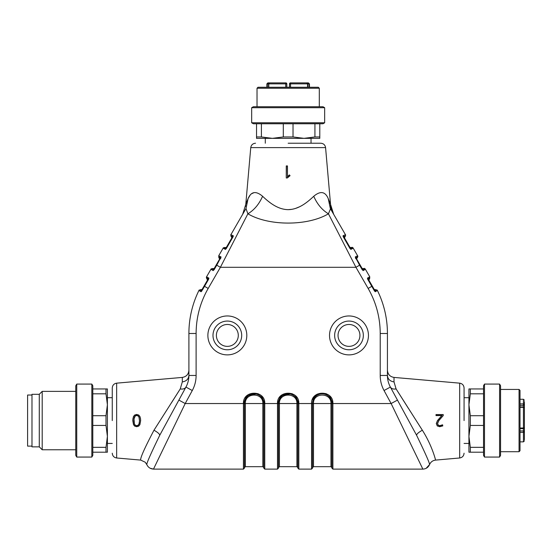 <?xml version="1.0" encoding="UTF-8"?>
<svg xmlns="http://www.w3.org/2000/svg" width="552" height="552" viewBox="0 0 552 552"><rect width="100%" height="100%" fill="white"/><g stroke="black" fill="none" stroke-linecap="round" stroke-linejoin="round"><path stroke-width="0.83" d="M288.165 143.223L320.788 143.223L288.165 143.223M216.391 335.423A10.95 10.95 0 0 1 227.341 324.472A10.95 10.95 0 0 1 238.291 335.423A10.95 10.95 0 0 1 227.341 346.366A10.95 10.95 0 0 1 216.391 335.423M227.341 349.775A14.352 14.352 0 0 1 212.989 335.423A14.352 14.352 0 0 1 227.341 321.064A14.352 14.352 0 0 1 241.693 335.423A14.352 14.352 0 0 1 227.341 349.775M338.038 335.423A10.95 10.95 0 0 1 348.988 324.472A10.95 10.95 0 0 1 359.938 335.423A10.95 10.95 0 0 1 348.988 346.366A10.95 10.95 0 0 1 338.038 335.423M348.988 349.775A14.352 14.352 0 0 1 334.636 335.423A14.352 14.352 0 0 1 348.988 321.064A14.352 14.352 0 0 1 363.34 335.423A14.352 14.352 0 0 1 348.988 349.775M112.263 420.576L112.263 387.946L112.263 420.576M464.066 420.576L464.066 387.946L464.066 420.576M246.806 335.423A19.465 19.465 0 0 1 227.341 354.881A19.465 19.465 0 0 1 207.876 335.423A19.465 19.465 0 0 1 227.341 315.958A19.465 19.465 0 0 1 246.806 335.423M368.453 335.423A19.465 19.465 0 0 1 348.988 354.881A19.465 19.465 0 0 1 329.523 335.423A19.465 19.465 0 0 1 348.988 315.958A19.465 19.465 0 0 1 368.453 335.423M288.165 175.991L289.407 174.908L290.062 175.681L287.337 177.958L286.267 177.958L286.267 165.931L287.461 165.931L287.461 176.612L288.165 175.991M291.925 209.325L288.165 209.65C298.239 209.532 306.739 202.936 313.743 196.27C320.367 190.688 325.197 191.468 328.24 198.617L330.544 204.392L330.82 206.462M299.653 206.738L295.465 208.456M374.035 290.166L375.353 290.518L376.064 290.076L375.836 289.621L375.291 291.732L377.409 290.483L375.291 291.732L374.477 290.973L374.235 289.434L368.867 280.147L369.661 278.574L369.764 276.821L365.396 269.259L363.126 270.618L361.87 269.1L362.071 268.369L363.382 268.72L364.306 268.334L365.396 269.259L365.141 268.817M132.763 420.576L133.439 416.581L134.626 415.063L136.71 414.442L138.738 415.063L139.946 416.581L140.498 418.575L140.65 420.576L139.877 424.709L138.655 426.151L136.71 426.703L134.729 426.151L133.522 424.709L132.763 420.576L132.97 418.588L133.515 416.615L134.626 415.063M112.263 387.946C112.498 385.227 113.96 383.633 116.651 383.157L116.651 457.987L140.712 460.092C140.098 458.215 144.52 448.258 153.987 430.215L180.242 388.925L182.319 381.894L180.242 388.925L171.306 403.043M330.607 209.008L345.69 235.124L345.462 234.738L343.047 235.732L343.178 236.649L349.989 248.517L349.906 247.296L351.217 247.648L352.142 247.261L353.218 248.172L352.39 247.689L353.218 248.172L352.976 247.744M349.713 248.007L351.031 248.359L352.39 247.689M343.682 236.525L344.897 236.691L344.545 238.002L343.178 236.649M408.618 408.708L400.614 396.081M399.958 395.046L395.805 388.449M422.342 430.215C418.416 432.437 416.512 434.155 416.636 435.362L397.461 400.096L416.636 435.362C425.502 453.64 429.808 463.383 429.546 464.591C428.228 467.44 425.999 468.952 422.86 469.117L391.126 403.54L397.461 400.096L416.636 435.362L390.381 387.083A24.329 24.329 0 0 1 387.428 375.457C387.773 379.12 389.967 381.266 394.011 381.894L396.088 388.925L422.342 430.215C432.237 445.726 435.638 460.361 435.618 460.092L434.638 456.732M437.474 420.576L441.766 415.594L436.011 415.594L436.011 414.559L443.228 414.559L443.228 415.594L438.874 420.576L437.577 423.501L438.184 425.068L439.696 425.668L442.594 424.812L442.801 425.896L439.765 426.703L437.287 425.944L436.287 423.55L437.474 420.576M343.047 235.732L344.248 236.518L343.896 237.829M368.867 280.147L368.005 279.464L368.488 278.636L367.453 278.104L369.764 276.821L367.453 278.104L367.701 279.243L374.477 290.973M357.061 257.763L356.709 259.074L355.978 258.881L356.33 257.563L357.496 257.508L357.855 256.19L353.218 248.172L350.886 249.38L349.989 248.517M311.031 143.223L311.031 138.352L265.298 138.352L265.298 143.223M439.696 425.668L438.122 425.13L437.494 423.501L438.771 420.576L443.228 415.594M439.696 425.751L442.531 424.943L442.704 425.847L439.765 426.613L437.336 425.875L436.37 423.55L437.577 420.576L441.959 415.511L436.094 415.511L436.101 414.649L443.139 414.649L443.146 415.566M112.263 397.702L107.398 397.702L107.398 404.761L107.398 388.946L105.998 388.946L105.998 393.811L107.398 404.761L105.998 415.704L105.998 425.44L107.398 436.384L107.398 443.442L112.263 443.442M464.066 443.442L468.931 443.442L468.931 436.384L468.931 452.198L470.332 452.198L470.332 447.334L468.931 436.384L470.332 425.44L470.332 415.704L468.931 404.761L468.931 397.702L464.066 397.702M272.35 138.352L319.794 138.352L319.794 136.951L314.93 136.951L303.979 138.352L293.029 136.951L283.3 136.951L272.35 138.352L261.4 136.951L256.535 136.951L256.535 138.352L272.35 138.352M251.671 122.785L253.354 123.758L322.975 123.758L324.659 122.785L251.671 122.785L251.671 107.702L324.659 107.702L324.659 122.785M91.832 457.063L92.805 455.379L92.805 385.765L91.832 384.082L91.832 457.063L76.742 457.063L76.742 384.082L91.832 384.082M484.497 384.082L483.524 385.765L483.524 455.379L484.497 457.063L484.497 384.082L499.588 384.082L499.588 457.063L484.497 457.063M324.659 107.702L322.975 106.729L253.354 106.729L251.671 107.702M76.742 384.082L75.769 385.765L75.769 455.379L76.742 457.063M499.588 457.063L500.56 455.379L500.56 385.765L499.588 384.082M319.304 106.729L319.304 88.237L257.025 88.237L257.025 106.729M75.769 391.375L42.2 391.375L42.2 449.77L75.769 449.77M319.304 88.237L318.332 87.264L257.998 87.264L257.025 88.237M500.56 451.715L519.046 451.715L519.046 389.429L500.56 389.429M39.275 394.3L39.275 446.851L31.981 446.851L31.981 394.3L39.275 394.3L42.2 391.375M519.046 451.715L520.018 450.742L520.018 390.402L519.046 389.429M31.981 395.025L27.6 395.025L27.6 446.119L31.981 446.119M309.451 87.264L309.451 83.856L309.03 83.856L309.03 87.264M266.878 87.264L266.878 83.856L267.851 82.883L269.686 82.883A0.973 0.883 90 0 0 268.796 83.856L268.796 87.264M268.714 87.264L268.714 83.856L269.686 82.883L285.853 82.883L285.743 83.856L268.555 83.856L267.851 82.883M520.018 441.862L523.427 441.862L523.427 432.333L520.018 432.333M520.018 399.282L523.427 399.282L524.4 400.255M520.018 406.962L523.427 406.962L523.427 407.328L520.018 407.328M524.4 411.116L524.4 401.539M196.112 333.484L188.901 333.498L188.901 375.457A24.329 24.329 0 0 1 185.948 387.083L159.694 435.362L178.869 400.096L185.203 403.54L153.732 468.586M212.948 268.72L214.259 268.369L214.459 269.1L213.203 270.618L210.933 269.259L212.251 268.907L213.141 269.452L212.948 268.72L211.188 268.817L210.988 269.293M375.836 289.621L377.409 290.483A97.318 97.318 0 0 1 387.428 333.498L387.428 375.457C387.773 379.12 389.967 381.266 394.011 381.894L394.011 377.416C389.967 376.712 387.773 374.318 387.428 370.226M397.274 400.2L392.486 402.801M153.47 469.117L243.439 469.117L243.439 403.54L244.398 403.54L244.398 468.151L244.398 403.54A9.701 9.701 0 0 1 254.106 393.838A9.701 9.701 0 0 1 263.808 403.54L263.808 468.151L263.808 403.54L264.767 403.54L264.767 469.117L263.808 468.151M257.998 393.617L246.675 395.887L243.439 403.54C242.839 389.788 265.367 389.788 264.767 403.54L261.544 395.901M264.767 469.117L277.497 469.117L277.497 403.54C276.897 389.788 299.432 389.788 298.832 403.54L298.832 469.117L297.866 468.151M298.832 469.117L311.563 469.117L311.563 403.54C310.955 389.788 333.491 389.788 332.89 403.54L332.89 469.117L331.931 468.151M292.056 393.617L280.74 395.887L277.497 403.54L278.463 403.54L278.463 468.151L278.463 403.54A9.701 9.701 0 0 1 288.165 393.838A9.701 9.701 0 0 1 297.866 403.54L297.866 468.151L297.866 403.54L298.832 403.54L295.61 395.901M140.712 460.092L145.245 462.238L146.797 464.584C146.515 463.39 150.813 453.654 159.694 435.362L172.293 412.192M187.949 382.198L187.418 383.833M210.933 269.259L206.31 277.263L206.565 276.821L208.884 278.111L208.621 279.243L207.455 280.147L202.094 289.434L202.294 290.166L200.976 290.518L201.038 291.732L198.92 290.483L200.493 289.621L200.266 290.076L200.976 290.518L200.493 289.621M270.204 202.743L268.01 201.059M363.382 268.72L363.126 269.493M329.668 395.901L332.89 403.54L331.931 403.54L331.931 468.151L331.931 403.54A9.701 9.701 0 0 0 322.223 393.838A9.701 9.701 0 0 0 312.522 403.54L312.522 468.151L312.522 403.54L298.832 403.54M202.294 290.166L208.621 279.243M201.853 290.973L201.038 291.732M200.266 290.076L198.92 290.483A97.318 97.318 0 0 0 188.901 333.498A97.318 97.318 0 0 1 198.92 290.483L199.148 290.021M357.855 256.19L357.599 255.755L355.246 256.97L359.587 265.188L355.936 267.299L328.44 213.797C307.567 226.216 268.61 226.134 247.889 213.797L220.393 267.299L216.743 265.188L221.083 256.97L218.73 255.755L218.827 257.508L219.62 259.074L214.259 268.369M214.066 269.825L216.743 265.188M359.587 265.188L362.264 269.825M376.064 290.076L377.409 290.483A97.318 97.318 0 0 1 387.428 333.498A97.318 97.318 0 0 0 377.409 290.483L377.175 290.021M178.869 400.096L159.694 435.362C159.818 434.155 157.913 432.437 153.987 430.215L153.96 430.256M185.948 387.083C184.892 388.76 182.988 389.374 180.242 388.925C182.988 389.374 184.892 388.76 185.948 387.083L192.282 390.526L185.203 403.54L243.439 403.54M332.89 403.54L391.126 403.54L384.047 390.526C381.515 385.827 380.238 380.804 380.218 375.457L380.218 333.498C380.149 317.421 376.119 302.399 368.143 288.441L355.936 267.299L220.393 267.299L208.187 288.448C200.21 302.399 196.181 317.421 196.112 333.498L196.112 375.463L188.901 375.457C188.529 379.107 186.334 381.253 182.319 381.894L182.319 377.416C186.355 376.712 188.556 374.318 188.901 370.226M188.901 375.457C188.556 379.12 186.362 381.266 182.319 381.894M207.455 280.147L206.31 277.263M230.639 235.124L230.86 234.738L231.785 238.002L226.423 247.296L226.341 248.517L233.144 236.649L233.282 235.732L230.86 234.738L245.985 208.546L247.889 213.797C254.203 210.043 259.102 204.199 262.586 196.27C269.569 202.908 278.049 209.525 288.165 209.65M243.887 212.189L242.79 214.086M242.652 214.321L245.785 204.392L242.652 214.321L243.915 212.134M253.968 192.669L251.36 193.849M250.353 194.773L248.089 198.617C251.132 191.468 255.962 190.688 262.586 196.27M226.341 248.517L225.444 249.38L223.112 248.172L223.353 247.744L218.73 255.755L219.082 257.066L220 257.563L220.351 258.881L219.62 259.074M313.743 196.27C317.227 204.199 322.126 210.043 328.44 213.797L330.496 208.815M332.545 212.361L333.677 214.321L332.545 212.361M349.906 247.296L344.545 238.002M320.788 143.223C323.513 143.458 325.107 144.921 325.577 147.612L250.753 147.612L245.785 204.392L248.089 198.617L245.985 208.546M214.459 269.1L213.141 269.452L213.203 270.618M207.103 278.829L207.842 278.636L208.194 279.947M206.662 278.574L206.565 276.821L206.917 278.132L207.842 278.636L208.884 278.111M363.126 270.618L363.188 269.452L361.87 269.1M363.188 269.452L364.561 268.776L363.823 268.465M369.764 276.821L369.412 278.132L368.488 278.636L369.226 278.829M368.136 279.947L367.701 279.243M233.282 235.732L232.082 236.518L231.212 236.056L230.86 234.738M225.444 249.38L225.112 247.648L223.353 247.744M223.112 248.172L226.617 248.007M225.112 247.648L226.423 247.296M233.144 236.649L232.433 237.829L232.082 236.518L231.433 236.691M357.599 255.755L357.247 257.066L356.33 257.563L355.246 256.97M333.677 214.321L330.544 204.392C330.503 207.58 332.932 213.32 333.677 214.321L331.862 210.415L330.834 206.572M345.69 235.124L344.897 236.691M330.337 208.546L328.24 198.617M345.462 234.738L345.338 236.435M287.461 176.612L287.371 166.021L286.267 165.931M286.267 177.958L286.357 166.021M287.337 177.958L286.357 177.868M290.062 175.681L287.309 177.868M289.407 174.908L289.938 175.674M287.371 176.799L289.393 175.025M396.088 388.925C393.334 389.381 391.437 388.76 390.381 387.083L384.04 390.512M245.364 466.681L262.842 466.681L262.842 403.54C263.338 392.265 244.867 392.265 245.364 403.54L245.364 466.681L244.398 467.641M351.217 247.648L350.886 249.38M355.978 258.881L355.481 258.067M221.083 256.97L219.268 257.763M220.848 258.067L220.351 258.881M331.931 467.641L330.965 466.681L330.965 403.54C331.462 392.265 312.991 392.272 313.481 403.54L313.481 466.681L312.522 467.641M297.866 467.641L296.907 466.681L296.907 403.54C297.397 392.265 278.926 392.272 279.422 403.54L279.422 466.681L278.463 467.641M133.522 424.709L132.853 420.576M134.729 426.151L133.598 424.667M136.71 426.703L134.778 426.082M139.877 424.709L138.607 426.082L136.71 426.613M140.65 420.576L139.801 424.667M140.498 418.575L140.567 420.576M139.946 416.581L140.415 418.588M138.738 415.063L139.87 416.615M136.71 414.442L138.69 415.132M134.674 415.132L136.71 414.531M200.783 289.786L202.094 289.434M374.235 289.434L375.546 289.786M139.552 420.576L139.097 423.908L138.228 425.233L136.71 425.751L135.157 425.233L134.302 423.908L133.867 420.576L134.302 417.257L135.15 415.946L136.71 415.394L138.228 415.946L139.097 417.257L139.552 420.576L139.014 423.881L138.172 425.171L136.71 425.668L135.212 425.171L134.384 423.881L134.005 418.933L135.212 416.008L136.71 415.477L138.172 416.008L139.014 417.284L139.463 420.576M362.071 268.369L356.709 259.074M107.398 436.384L105.998 447.334L105.998 452.198L107.398 452.198L107.398 404.761M256.535 138.352L256.535 123.758M468.931 404.761L470.332 393.811L470.332 388.946L468.931 388.946L468.931 436.384M319.794 123.758L319.794 136.951M314.93 123.758L314.93 136.951M293.029 123.758L293.029 136.951M283.3 123.758L283.3 136.951M261.4 123.758L261.4 136.951M105.998 452.198L92.805 452.198M105.998 447.334L92.805 447.334M105.998 425.44L92.805 425.44M92.805 388.946L105.998 388.946M92.805 393.811L105.998 393.811M92.805 415.704L105.998 415.704M483.524 452.198L470.332 452.198M470.332 447.334L483.524 447.334M483.524 425.44L470.332 425.44M483.524 415.704L470.332 415.704M483.524 393.811L470.332 393.811M483.524 388.946L470.332 388.946M267.299 87.264L267.299 83.856A0.973 0.952 -90 0 1 268.258 82.883L271.805 82.883M286.826 87.264L286.826 83.856A0.973 0.973 0 0 0 285.853 82.883M307.533 87.264L307.533 83.856A0.973 0.883 -90 0 0 306.643 82.883L290.476 82.883A0.973 0.973 0 0 0 289.503 83.856L289.503 87.264M290.476 82.883L290.587 87.264M309.451 83.856L308.071 82.883A0.973 0.952 90 0 1 309.03 83.856L307.774 83.856L307.774 87.264M274.358 82.883L275.082 82.883M304.538 82.883L308.071 82.883L307.774 83.856L289.503 83.856M301.247 82.883L301.965 82.883M520.018 403.905L523.427 403.905A0.973 0.759 0 0 1 523.427 405.354L523.427 399.282M523.427 428.545L523.427 428.014L524.4 427.676L524.4 407.935A0.973 0.607 180 0 0 523.427 407.328L523.427 428.014L520.018 428.014M524.4 439.903L524.4 431.795A0.973 0.538 180 0 1 523.427 432.333L523.427 430.926L520.018 430.926M524.4 426.199L524.4 431.795A0.973 0.869 180 0 0 523.427 430.926L523.427 428.649L524.4 427.676M524.4 433.32L524.4 428.642M332.89 469.117L422.86 469.117C425.999 468.952 428.228 467.44 429.546 464.591C430.726 461.955 432.754 460.451 435.618 460.092L459.678 457.987L459.678 383.157C462.369 383.633 463.832 385.227 464.066 387.946M351.658 247.393L351.907 247.82M227.341 324.472A10.95 10.95 0 0 1 238.291 335.423A10.95 10.95 0 0 1 227.341 346.366M348.988 324.472A10.95 10.95 0 0 1 359.938 335.423A10.95 10.95 0 0 1 348.988 346.366M285.743 87.264L285.743 83.856L286.826 83.856M268.555 87.264L268.555 83.856L266.878 83.856M387.428 333.498L380.218 333.491M312.294 399.648L317.269 394.1L326.122 393.617M277.497 403.54L264.767 403.54M196.112 375.457C196.091 380.804 194.815 385.82 192.282 390.526M146.797 464.584L147.605 466.026M150.089 468.199L153.47 469.096C150.351 468.903 148.129 467.399 146.818 464.577M365.389 269.252L364.561 268.776M208.187 288.441L204.53 286.336M368.143 288.441L371.8 286.336M380.218 375.457L387.428 375.457M212.251 268.907L212.506 268.465M369.412 278.132L369.661 278.574M263.808 403.54L244.398 403.54M278.463 403.54L297.866 403.54M230.991 236.435L231.212 236.056M218.827 257.508L219.082 257.066M224.422 247.82L224.671 247.393M232.433 237.829L231.785 238.002M357.247 257.066L357.496 257.508M312.522 403.54L331.931 403.54M345.11 236.056L344.248 236.518M520.018 405.354L523.427 405.354L523.427 406.962L524.4 407.935M325.577 147.612L330.544 204.392M116.651 383.157L182.319 377.416M459.678 383.157L394.011 377.416M277.497 469.117L278.463 468.151M243.439 469.117L244.398 468.151M429.546 464.591L426.185 468.275M311.563 469.117L312.522 468.151M146.777 464.591L145.245 462.238L146.777 464.591M262.842 466.681L263.808 467.641M245.785 204.392L245.509 206.476M250.753 147.612C251.222 144.921 252.816 143.458 255.541 143.223M296.907 466.681L279.422 466.681M116.651 457.987C113.96 457.518 112.498 455.917 112.263 453.199M459.678 457.987C462.369 457.518 463.832 455.917 464.066 453.199M330.965 466.681L313.481 466.681M39.275 446.851L42.2 449.77M307.616 87.264L307.616 83.856L306.643 82.883M520.018 428.649L523.427 428.649M523.427 441.862L524.4 440.889"/></g></svg>
